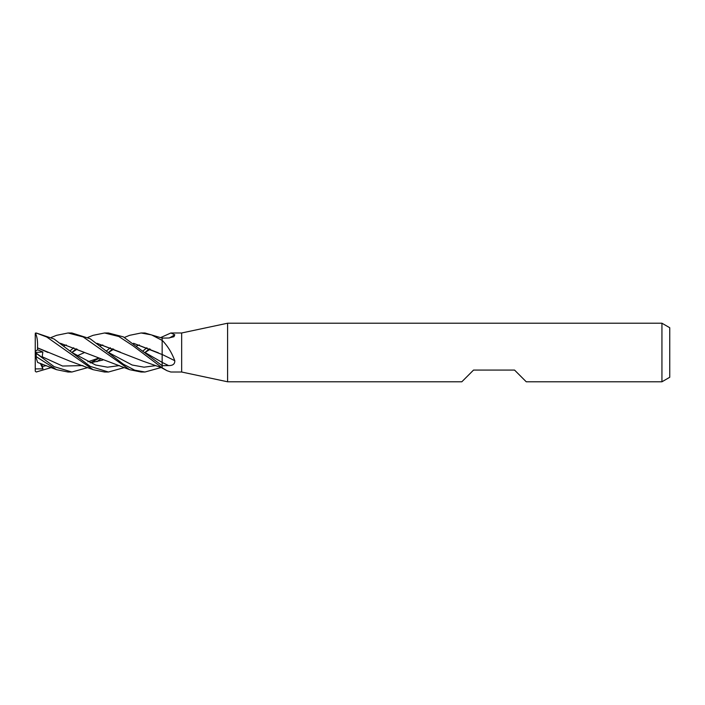 <?xml version="1.0" encoding="UTF-8"?>
<svg xmlns="http://www.w3.org/2000/svg" width="705" height="705" viewBox="0 0 705 705"><rect width="100%" height="100%" fill="white"/><g stroke="black" fill="none" stroke-linecap="round" stroke-linejoin="round"><path stroke-width="1.06" d="M661.942 381.784L661.942 323.216L669.75 327.728L669.75 377.272L661.942 381.784L526.256 381.784L514.544 370.072L473.54 370.072L461.828 381.784L227.6 381.784L181.67 372.02L170.857 372.02L167.032 370.715L162.15 367.79L162.15 362.423A328.979 109.874 -164.2 0 1 168.574 365.587L162.15 365.683L123.349 336.867L108.411 332.98L104.587 332.98L118.793 336.496L133.13 345.891L162.15 367.816L162.15 365.657M181.67 372.02L181.67 332.98L227.6 323.216L661.942 323.216M160.987 337.431L170.866 332.98L181.67 332.98M170.866 332.98L174.787 334.796L173.959 336.726L168.574 338.012L162.15 338.1L144.948 332.98L141.115 332.98L151.54 334.901L162.15 340.4L162.15 338.1L162.15 340.4L162.696 340.859C167.905 346.349 171.932 352.967 174.787 360.722C174.946 364.018 172.875 365.639 168.574 365.587M227.6 381.784L227.6 323.216M120.37 352.148L96.99 343.309L142.807 361.092L162.15 367.887A328.645 298.083 -37.5 0 1 162.696 368.177M133.545 343.309L162.15 354.544L162.15 340.462M144.816 352.394L162.15 362.379L162.15 354.465A330.513 110.394 -164.2 0 1 174.787 360.722M162.15 340.603A328.645 109.769 -164.2 0 1 162.696 340.859M169.403 337.977A330.513 299.775 -142.5 0 0 174.787 334.796M51.28 337.431L56.541 335.333L68.068 332.98L71.672 332.98M160.987 367.569L144.948 372.02L141.115 372.02L129.588 369.676L83.199 336.955L68.068 332.98M144.948 372.02L134.655 370.143L123.331 364.185L90.125 338.726L71.848 332.98M87.825 367.569L71.848 372.02L68.068 372.02L56.541 369.667L37.612 362.44M71.857 372.02L54.135 366.644L36.228 353.32C35.003 352.297 35.003 352.271 36.228 353.223M35.25 370.856L35.25 352.5L35.62 356.298L56.541 369.667M124.406 367.569L108.411 372.02L104.587 372.02L93.069 369.667L46.777 337.025L36.228 332.998L35.276 333.738A0.978 0.978 0 0 0 35.25 333.95L35.25 336.091M108.411 372.02L90.125 366.336L54.065 338.999L36.228 332.998M51.28 367.569L36.228 372.002L35.276 371.262M35.276 333.738L36.228 333.386M69.971 350.914L73.778 347.732M87.825 337.431L93.069 335.333L104.587 332.98M63.688 345.829L66.288 344.957M108.279 352.385L132.126 365.005L144.049 367.182L155.964 365.587L144.049 367.182L132.126 365.005L108.279 352.385M37.568 349.759L35.25 351.469L35.25 352.482L42.899 358.017L42.185 356.765L42.855 351.998L37.568 349.759L37.515 347.847C37.832 341.387 37.109 336.461 35.356 333.06M37.515 347.847L69.742 361.083L93.069 369.667M90.117 362.89L102.815 360.061M162.15 337.563L162.15 338.074M143.027 350.914L146.922 347.732M112.809 348.781L108.429 352.482L113.708 349.169L108.455 352.5M100.225 359.18L96.99 361.691M37.506 347.856L47.914 352.456M90.073 362.872L102.789 360.052M136.823 345.829L139.352 344.957M42.185 356.765L62.551 366.036L82.917 365.587L62.551 366.036L42.185 356.765M90.196 362.855L98.559 358.545L90.196 362.855M149.398 348.781L144.966 352.482M60.383 343.282L129.597 369.667M84.283 352.359L60.419 343.309M71.69 352.368L95.589 365.005L107.513 367.182L119.445 365.587L107.513 367.182L95.589 365.005L71.725 352.385M144.992 352.5L150.28 349.169L144.992 352.5M35.25 368.909L42.899 368.847L41.78 363.859M42.185 366.565L46.354 365.587M71.901 352.5L77.162 349.169M77.162 355.831L84.459 352.562L77.162 355.831M100.242 345.829L102.807 344.957M133.518 343.282L158.396 352.826M37.48 362.009L35.356 355.487M76.255 348.781L71.866 352.482M162.15 362.379L162.15 366.186M162.15 347.398L162.15 354.544M94.241 360.925L97.704 358.211M106.508 350.914L110.359 347.732M124.406 337.431L129.597 335.333L141.115 332.98M35.25 351.469L35.25 334.144M42.899 368.838L40.326 363.348M35.285 352.5L42.855 351.998M36.228 356.457L36.228 353.32M162.15 368.072L167.032 370.715M98.013 358.334L87.861 361.832"/></g></svg>
